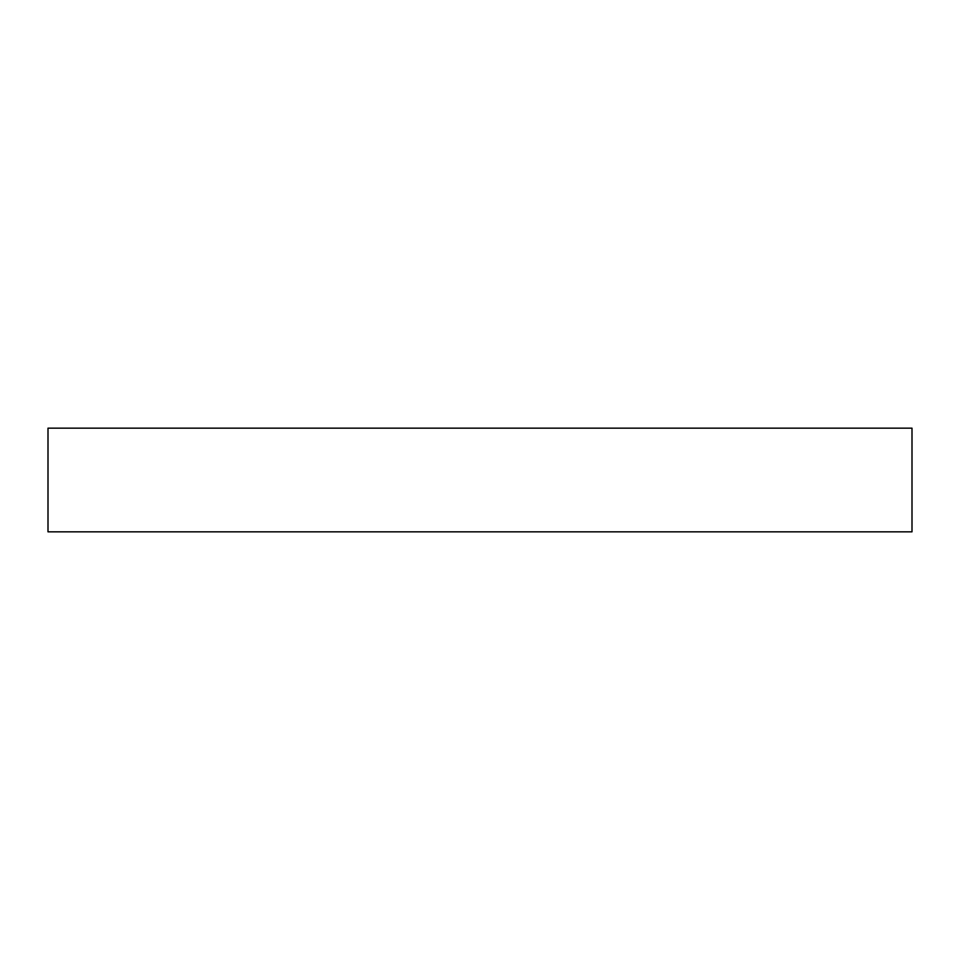 <?xml version="1.0" encoding="UTF-8"?>
<svg xmlns="http://www.w3.org/2000/svg" width="960" height="960" viewBox="0 0 960 960"><rect width="100%" height="100%" fill="white"/><g stroke="black" fill="none" stroke-linecap="round" stroke-linejoin="round"><path stroke-width="1.44" d="M48 428.16L48 531.84L912 531.84L912 428.16L48 428.16L48 531.84L912 531.84L912 428.16L48 428.16"/></g></svg>
